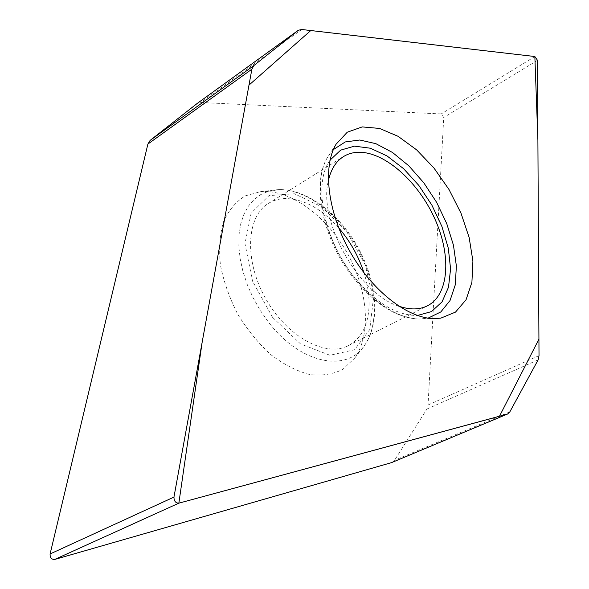 <?xml version="1.0" encoding="UTF-8"?>
<svg xmlns="http://www.w3.org/2000/svg" width="589" height="589" viewBox="0 0 589 589"><rect width="100%" height="100%" fill="white"/><g stroke="black" fill="none" stroke-linecap="round" stroke-linejoin="round"><path stroke-width="0.44" stroke-dasharray="2.94 2.21" d="M398.724 306.133C358.878 294.147 317.869 221.206 328.331 180.933M392.09 462.439L394.534 460.296L426.892 409.075L428.048 404.996L443.738 117.505L441.19 113.942L200.68 102.501L197.344 103.34M338.682 227.847C321.454 208.543 303.571 198.773 285.032 198.545C278.892 198.743 273.34 200.378 268.385 203.441C246.32 216.531 244.03 260.485 265.646 298.601C286.99 336.864 325.739 357.722 348.379 345.647C360.277 339.139 367.08 327.344 368.78 310.248C369.767 298.52 368.184 286.077 364.024 272.913M263.408 191.462L260.92 191.587L245.252 195.857C236.005 201.6 228.79 210.163 223.592 221.545C219.837 234.341 218.777 248.808 220.419 264.954C223.673 281.579 229.467 298.019 237.787 314.276C247.358 329.825 258.394 343.306 270.911 354.725C283.854 364.503 296.768 371.107 309.652 374.53C322.073 376.003 333.138 374.273 342.842 369.34L354.622 358.164C371.556 334.324 367.97 290.856 347.922 254.308C327.918 217.739 292.991 190.858 263.408 191.462M330.039 160.142C313.436 182.642 322.875 236.196 351.876 274.01C373.809 301.752 395.639 315.579 417.38 315.483M509.831 411.88L394.534 460.296M426.892 409.075L538.132 359.864M333.352 149.599L327.904 156.74C312.052 181.346 322.581 236.248 352.399 275.173C374.575 303.364 396.853 318.001 419.221 319.069L428.107 318.126M272.611 317.39L252.571 281.233L244.972 243.699L251.128 213.13L269.033 195.6L294.412 193.766L322.095 206.997L347.09 232.25L365.202 264.881L373.323 299.315L369.745 329.553L354.534 349.756L329.936 355.263L300.537 343.939L272.611 317.39M279.039 189.643C306.346 189.106 338.94 214.359 357.722 248.676C376.54 282.97 380.023 323.604 364.4 345.596C346.523 373.102 299.565 363.678 267.885 321.351L259.896 309.829L252.983 297.511L247.306 284.701L242.999 271.698L240.157 258.821L238.832 246.379L239.038 234.643L240.746 223.894L243.883 214.337L248.352 206.179L254.028 199.553L260.765 194.569L268.393 191.3L279.039 189.643M428.048 404.996L539.016 355.675M537.485 60.321L443.738 117.505M534.849 56.529L441.19 113.942M301.73 29.494L200.68 102.501M336.076 144.209L327.904 156.74C311.618 181.611 321.484 236.336 351.353 275.284C373.721 303.607 396.338 318.2 419.221 319.069L434.174 318.605M348.379 345.647L427.423 305.831M268.385 203.441L343.475 156.593M354.622 358.164L364.4 345.596C380.627 323.096 377.24 281.542 357.648 246.806C338.138 212.025 304.388 187.56 276.734 189.761L260.92 191.587"/><path stroke-width="0.88" d="M328.331 180.933C330.827 169.514 335.87 161.401 343.475 156.593C348.232 153.655 353.628 152.212 359.658 152.256C385.869 152.551 418.713 182.538 435.006 219.218C451.491 255.825 449.142 294.772 427.423 305.831C419.361 309.843 409.797 309.939 398.724 306.133M54.689 559.454L391.56 462.623L507.593 414.015L178.85 503.168L499.472 416.261L538.928 339.176L537.897 140.182L534.849 56.522L310.778 30.532L248.978 85.125L202.152 342.261L178.85 503.168L54.689 559.454C51.493 559.506 49.969 557.673 50.102 553.954L147.891 144.069L251.878 69.193L253.888 65.541L298.358 30.245L301.73 29.494L534.849 56.529L537.485 60.321L539.016 355.675L538.132 359.864L509.831 411.88L507.593 414.015M178.85 503.168C175.632 503.102 173.998 501.077 173.954 497.094L251.878 69.193M197.344 103.34L150.107 140.418L147.891 144.069M440.815 318.141L434.174 318.605C407.779 318.546 372.042 290.914 349.807 251.297C327.491 211.716 322.426 166.812 336.076 144.209L347.289 132.194L362.191 126.915L379.552 128.431L398.098 136.324L416.6 149.834L433.909 167.961L449.002 189.511L460.988 213.166L469.146 237.5L472.908 261.045L471.914 282.3L466.054 299.779L455.511 312.104L440.815 318.141M364.024 272.913C358.576 256.2 350.131 241.181 338.682 227.847M417.38 315.483L431.457 311.603L442.03 301.885L448.494 287.263L450.585 268.93L448.303 248.205L441.905 226.478L431.87 205.112L418.831 185.432L403.583 168.675L387.061 155.96L370.312 148.214L354.46 146.146L340.67 150.129L330.039 160.142M507.085 414.185L391.56 462.623M173.954 497.094L50.102 553.954M197.043 103.554L298.218 30.348M150.107 140.418L253.888 65.541M428.107 318.126L440.837 311.927L450.033 300.537L455.268 284.877L456.387 266.044L453.456 245.215L446.734 223.606L436.663 202.417L423.793 182.796L408.818 165.826L392.546 152.499L375.87 143.672L359.769 140.005L345.264 141.942L333.352 149.599M197.19 103.45L298.358 30.245"/></g></svg>
